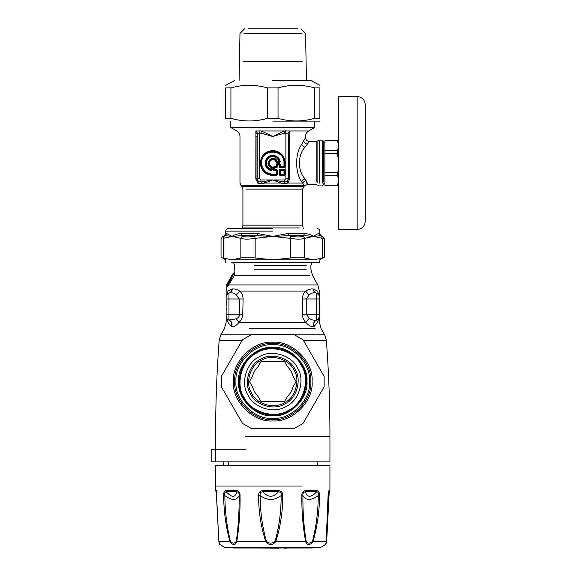 <?xml version="1.0" encoding="UTF-8"?>
<svg xmlns="http://www.w3.org/2000/svg" width="577" height="577" viewBox="0 0 577 577"><rect width="100%" height="100%" fill="white"/><g stroke="black" fill="none" stroke-linecap="round" stroke-linejoin="round"><path stroke-width="0.87" d="M319.038 309.842L319.398 310.52L319.189 309.741M319.038 306.3L319.038 306.914M319.038 303.372L319.398 302.694L319.189 303.473M226.494 302.261L226.134 301.482L226.494 302.261M232.43 274.84L229.783 280.624L226.754 284.62L232.214 274.84L232.589 275.727L232.343 275.308C232.041 277.068 228.225 283.329 227.367 284.187L227.641 283.819M319.038 312.345L319.398 313.123M319.038 301.461L319.398 301.865M319.391 296.549L319.276 318.158M317.523 291.089L313.491 289.048C313.744 291.19 314.768 292.553 316.571 293.145L318.807 294.789L317.523 291.089C320.019 291.089 320.019 291.089 317.523 291.089L319.398 296.823C319.276 294.97 318.331 293.743 316.571 293.145L316.21 293.044C314.429 292.467 313.412 291.111 313.167 288.983L313.167 288.983C311.01 288.68 308.486 289.38 305.586 291.089C303.646 292.9 302.593 295.525 302.413 298.987L302.413 314.234C302.608 317.797 303.711 320.48 305.723 322.291C308.58 325.5 311.255 327.008 313.765 326.791L317.595 322.291L318.915 318.252M319.29 317.3L319.391 316.557M318.591 318.735L317.595 322.291C319.99 322.291 319.99 322.291 317.595 322.291L319.398 316.391L318.591 318.735L317.328 319.781M294.76 334.855L324.685 334.855L321.1 328.638L319.398 322.291L319.398 316.391C319.297 318.151 318.425 319.355 316.78 320.011L317.314 319.788M316.802 320.004L316.571 320.047C313.686 320.487 311.255 319.903 309.272 318.295L306.25 314.234L316.571 314.234L316.571 320.047C313.881 321.295 312.943 323.546 313.765 326.791M319.211 317.566L319.362 316.881M226.408 295.417L226.134 296.823C226.256 294.97 227.201 293.743 228.961 293.145C230.764 292.553 231.788 291.19 232.041 289.048L228.009 291.089L226.134 296.823L226.134 316.391L227.937 322.291L226.941 318.735L228.961 320.047L236.267 318.857C238.33 317.79 239.52 316.254 239.823 314.234L239.282 298.987L236.411 294.934C234.248 292.986 231.889 292.359 229.321 293.044L226.725 294.789M226.213 317.833L226.134 316.391L226.941 318.735L226.134 316.391C226.234 318.151 227.107 319.362 228.752 320.011L228.218 319.788M228.492 319.91L228.752 320.011C231.413 321.259 232.279 323.466 231.355 326.632L231.766 326.784C232.581 323.538 231.644 321.295 228.961 320.047L228.961 314.234L226.134 314.234M228.571 319.947L227.735 319.492M227.223 319.059L227.677 321.93M227.215 321.201L226.494 319.362M226.754 284.62L227.836 283.552M232.401 276.03L231.925 275.655L232.38 275.727L232.214 274.84M227.143 283.898L231.766 275.568M227.179 284.432L227.554 285.088L230.677 279.823L232.848 274.861L232.899 274.111L232.423 274.342L232.163 274.825L232.747 274.825L234.312 272.928L232.603 274.111M226.148 296.542L226.134 291.089L226.934 286.661L226.472 285.139L226.977 284.346M318.454 294.313L318.086 293.953M231.766 326.784C234.125 326.892 236.548 325.392 239.044 322.291L305.723 322.291L309.272 318.295M314.176 326.647C313.253 323.473 314.126 321.259 316.78 320.011M227.078 285.99L227.554 285.088M226.898 285.139L227.042 286.098L227.908 285.276L227.388 284.447L227.735 283.999L228.369 284.721L230.576 281.922L234.334 275.366L234.623 273.52L232.899 274.674M226.213 296.059L227.158 294.227M228.196 293.441L228.961 293.145L228.961 314.234L242.758 314.234L243.112 298.987C242.91 295.496 241.828 292.864 239.852 291.089L236.411 294.934M227.937 322.291C225.542 322.291 225.542 322.291 227.937 322.291L231.355 326.632M242.758 314.234C242.354 317.905 241.121 320.596 239.044 322.291L236.267 318.857M226.739 285.139L227.388 284.447M232.408 275.171L232.567 275.95L232.408 275.171M317.884 293.787L318.446 294.306M319.398 296.701L319.124 295.41M316.21 293.044C313.628 292.359 311.27 293.008 309.135 294.998L306.25 298.987L306.25 314.234L302.413 314.234M229.321 293.044C231.103 292.467 232.12 291.111 232.365 288.983C234.514 288.688 237.003 289.387 239.852 291.089L305.586 291.089L309.135 294.998M226.134 296.773L226.162 296.369M226.429 295.359L226.711 294.811M227.648 293.787L228.961 293.145M228.009 291.089C225.513 291.089 225.513 291.089 228.009 291.089L227.021 294.378M227.208 286.098L227.194 286.661L228.03 285.716L228.521 284.548M227.735 283.999L230.483 279.816L232.697 275.005M229.898 278.936L229.581 279.528M231.824 290.217L230.584 292.236M228.03 285.716L227.908 285.276L228.369 284.721L228.485 285.11M319.398 296.823L319.398 291.089L317.804 284.93L228.629 284.93L234.334 275.366M253.729 275.316L309.294 275.316L234.435 275.316L234.767 273.339L232.726 274.904M234.767 273.339L234.175 272.697M234.76 273.238L234.471 272.683M328.205 494.121L329.921 490.486L329.943 465.689L215.589 465.689L215.61 490.486L216.339 492.405M278.453 490.486L278.417 491.734C280.725 492.001 281.634 493.299 281.143 495.607C281.215 511.265 279.196 526.512 275.078 541.363L275.741 541.659C272.452 545.525 269.12 545.525 265.752 541.659C260.927 526.736 258.554 511.41 258.619 495.657C258.366 492.895 259.773 491.171 262.823 490.486L278.453 490.486C281.547 491.178 282.968 492.902 282.723 495.657C282.809 511.395 280.48 526.729 275.741 541.659L305.651 541.659C302.911 526.736 301.648 511.41 301.865 495.657C301.713 492.895 302.932 491.171 305.536 490.486L305.341 491.734C307.245 497.778 311.046 497.778 316.737 491.734C318.259 492.001 318.771 493.299 318.273 495.607C318.172 511.265 316.246 526.512 312.489 541.363C310.058 543.685 307.938 543.685 306.135 541.363C303.79 526.527 302.723 511.272 302.911 495.607C302.68 493.292 303.488 492.001 305.341 491.734L316.737 491.734L317.004 490.486C318.915 491.178 319.759 492.902 319.55 495.657C319.449 511.395 317.256 526.729 312.979 541.659C309.856 545.525 307.411 545.525 305.651 541.659L306.135 541.363M312.489 541.363L326.286 541.659C325.406 545.525 325.536 545.525 326.661 541.659C325.536 545.525 325.406 545.525 326.286 541.659L328.068 495.657C328.097 492.895 328.428 491.171 329.049 490.486L328.378 492.52M216.483 490.486L215.892 490.486L216.555 495.657L218.871 541.659L229.956 541.659C225.881 526.736 223.782 511.41 223.66 495.657C223.458 492.895 224.215 491.171 225.939 490.486L226.213 491.734C231.774 497.778 235.301 497.778 236.786 491.734C238.532 492.001 239.304 493.299 239.109 495.607C239.311 511.265 238.38 526.512 236.31 541.363C234.688 543.685 232.719 543.685 230.418 541.363C226.833 526.527 224.98 511.272 224.857 495.607C224.381 493.292 224.835 492.001 226.213 491.734L236.786 491.734L236.57 490.486C239.037 491.178 240.205 492.902 240.061 495.657C240.292 511.395 239.188 526.729 236.758 541.659C235.228 545.525 232.964 545.525 229.956 541.659L230.418 541.363M218.871 541.659L218.871 541.659C219.996 545.525 220.125 545.525 219.246 541.659M216.267 491.712L218.856 541.594L219.664 544.219L224.496 547.256L321.036 547.256L325.861 544.226L326.676 541.594L329.193 492.405M301.865 495.657L302.911 495.607C305.969 500.706 311.09 500.706 318.273 495.607L319.55 495.657M326.077 543.022L328.147 495.643L328.529 491.856L329.301 491.734M329.078 492.607L326.625 541.363C326.063 543.685 325.955 543.685 326.301 541.363M236.31 541.363L266.415 541.363C262.225 526.527 260.155 511.272 260.205 495.607C259.7 493.292 260.595 492.001 262.881 491.734C268.168 497.778 273.347 497.778 278.417 491.734L262.881 491.734L262.823 490.486M258.619 495.657L260.205 495.607C267.302 500.706 274.277 500.706 281.143 495.607L282.723 495.657M223.66 495.657L224.857 495.607C231.839 500.706 236.584 500.706 239.109 495.607L240.061 495.657M215.892 490.486L216.231 491.719M321.036 547.256L312.157 548.02L233.375 548.02L224.496 547.256M275.078 541.363C272.207 543.685 269.322 543.685 266.415 541.363M328.133 496.537L328.746 495.607M216.238 491.748L216.815 491.734M278.619 548.15L256.621 548.02M228.369 465.689L228.369 461.874M223.277 465.689L223.277 461.874M215.647 461.874L329.943 461.874L211.831 461.874L211.831 449.173L215.647 449.173L215.647 461.874M251.579 393.146C256.361 404.145 274.378 409.432 284.338 402.76C295.337 397.979 300.624 379.962 293.953 370.001C289.171 359.002 271.154 353.715 261.193 360.387C250.194 365.169 244.908 383.186 251.579 393.146M250.461 393.759C255.496 405.335 274.457 410.903 284.951 403.878C296.528 398.844 302.096 379.882 295.071 369.388C290.036 357.812 271.075 352.251 260.58 359.276C249.004 364.303 243.436 383.265 250.461 393.759M243.984 397.301C250.476 412.238 274.955 419.421 288.486 410.355C303.43 403.864 310.614 379.385 301.547 365.854C295.056 350.91 270.577 343.726 257.046 352.792C242.102 359.283 234.918 383.763 243.984 397.301M248.002 395.101C253.584 407.961 274.645 414.142 286.293 406.338C299.153 400.755 305.334 379.695 297.53 368.047C291.948 355.187 270.887 349.006 259.239 356.81C246.379 362.392 240.198 383.453 248.002 395.101M243.22 397.719C249.884 413.06 275.013 420.431 288.911 411.127C304.252 404.455 311.623 379.327 302.312 365.429C295.648 350.088 270.519 342.716 256.621 352.028C241.28 358.692 233.909 383.82 243.22 397.719M293.066 376.327C292.077 372.583 290.209 369.352 287.461 366.619L284.432 361.368L261.1 361.368L258.07 366.619C255.322 369.352 253.454 372.583 252.466 376.327L249.437 381.577L252.466 386.821L254.37 391.624L258.07 396.529L261.1 401.78L284.432 401.78L287.461 396.529C290.209 393.802 292.077 390.564 293.066 386.821L296.095 381.577L293.066 376.327M252.466 386.821L254.37 391.624M301.547 33.423L243.984 33.423L301.547 33.423M297.53 28.85L248.002 28.85L297.53 28.85M302.312 61.638L243.22 61.638L302.312 61.638M299.528 227.929C304.461 227.929 304.461 227.929 299.528 227.929L242.268 227.929L299.528 227.929M323.589 184.626L322.319 185.902L319.55 185.902L316.182 184.626L307.13 184.626L304.432 185.744L301.533 181.409C295.027 172.581 295.027 153.482 301.533 144.639L305.55 137.614L305.55 136.475C305.63 134.073 306.69 132.241 308.724 130.972L289.625 130.972L288.053 133.172L284.526 133.172L272.762 136.475L261.41 130.972L261.006 133.172L257.479 133.172L256.989 136.475L256.989 178.863L258.215 181.329L260.905 182.029L272.762 179.952L280.703 183.046L283.783 183.681L287.909 183.046L287.317 181.329L288.543 178.863L288.543 136.475L288.053 133.172M306.899 181.986C307.844 186.061 307.491 185.419 305.846 180.046L302.398 183.046L287.909 183.046L289.726 178.863L289.726 136.475C310.541 136.475 310.541 136.475 289.726 136.475L289.625 130.972L255.907 130.972L255.806 178.863L257.883 183.183L261.749 183.681L264.829 183.046L264.216 181.503M302.665 182.411L302.398 183.046L301.663 181.654M287.649 183.183L287.317 181.329M283.783 183.681L284.627 182.029L287.137 181.452L288.385 178.704L288.385 134.282L289.842 132.825M261.749 183.681L260.905 182.029L260.905 179.952L272.762 179.952L284.627 182.029L284.627 179.952L285.882 178.704L289.726 178.863M284.627 179.952L272.762 179.952L264.829 183.046L280.703 183.046L281.316 181.503M257.883 183.183L258.395 181.452L257.147 178.704L255.806 178.863M257.623 183.046C234.464 183.046 234.464 183.046 257.623 183.046L258.215 181.329M305.846 180.046L304.88 178.654C297.617 171.145 297.617 154.91 304.88 147.402L309.359 141.43C307.043 141.199 305.774 139.93 305.55 137.614M284.526 133.172L284.122 130.972L272.762 136.475L261.006 133.172M255.69 132.825L257.147 134.282L257.147 178.704L259.65 178.704L260.905 179.952M255.907 130.972C230.822 130.972 230.822 130.972 255.907 130.972L257.479 133.172M260.09 130.712L259.65 132.912L259.65 178.704M285.442 130.712L285.882 132.912L285.882 178.704M309.676 127.445C316.477 127.445 316.477 127.445 309.676 127.445L230.706 127.445L236.808 130.972C238.842 132.241 239.902 134.073 239.982 136.475L239.982 183.046L241.099 185.744L304.432 185.744L302.622 189.126L246.559 189.126M319.55 183.097L319.55 140.153L322.319 140.153L322.319 183.097M271.543 169.133L271.002 169.133C264.396 167.611 265.398 156.966 272.171 156.699C275.481 156.641 277.717 158.163 278.871 161.264L277.162 161.264C273.606 153.056 262.795 163.868 271.002 167.424L270.851 169.652L271.284 170.157L271.933 169.631L271.565 166.638C264.49 163.926 273.664 154.751 276.376 161.827L279.369 162.195L278.871 161.264L279.391 161.113L278.871 161.805L276.664 161.466L277.162 161.264L276.888 162.555L279.369 162.555L279.895 161.546L279.391 161.113C277.739 153.944 266.185 155.033 265.903 162.382C265.838 165.974 267.49 168.397 270.851 169.652L271.543 169.133L272.294 169.631L272.294 167.15L271.002 167.424L271.204 166.926L271.543 169.133M284.382 175.538L283.992 174.254L280.408 174.254L280.408 170.669L283.992 170.669L283.992 174.615L280.047 174.254L279.657 174.643L284.382 175.004L284.382 169.919L280.018 169.919L279.657 174.643L279.124 174.643L280.018 175.538L284.382 175.538L285.283 174.643L285.283 170.28L284.382 169.386L280.018 169.386L279.124 170.28L279.124 174.643M279.124 170.28L280.047 170.669L280.408 170.309L280.018 175.538M280.018 169.386L280.408 170.309L283.992 170.309L284.353 174.254L285.283 174.643M284.382 169.386L283.992 170.669L285.283 170.28M273.238 169.775L274.14 170.669L276.217 170.669L276.217 174.254L272.762 174.254C265.997 173.54 262.254 169.797 261.54 163.024C260.927 148.556 284.605 148.556 283.992 163.024L283.992 166.479L280.408 166.479L280.408 164.402L279.513 163.5L277.111 163.5L276.217 164.402L276.217 166.479L274.14 166.479L273.238 167.373L273.238 169.775L273.988 169.386L273.988 167.763L274.529 167.229L276.967 166.868L276.967 164.791L277.501 164.25L279.124 164.25L279.657 164.791L280.018 167.229L284.382 167.229L284.742 163.024C283.978 155.804 279.989 151.816 272.762 151.051C257.328 150.395 257.328 175.66 272.762 175.004L276.967 174.643L276.967 170.28L273.988 169.386L274.529 169.386L274.529 167.763L276.607 167.763L277.501 166.868L277.501 164.791L279.124 164.791L279.124 166.868L280.018 167.763L284.382 167.763L285.283 166.868L285.283 163.024C284.483 155.48 280.314 151.311 272.762 150.51C265.218 151.311 261.049 155.48 260.249 163.024C261.049 170.576 265.218 174.744 272.762 175.538L276.607 175.538L277.501 174.643L277.501 170.28L276.607 169.386L274.529 169.386L274.14 170.309L276.578 170.669L277.501 170.28M274.14 166.479L274.529 167.763L273.599 167.373L273.599 169.775L274.14 170.669M273.238 167.373L276.578 166.479L276.217 166.832L276.607 167.763M277.111 163.5L276.578 164.402L276.578 166.479L277.501 166.868M277.501 174.643L276.578 174.254L276.217 174.615L276.607 169.386M272.762 175.538L272.762 174.615L276.217 174.615L276.607 175.538M280.408 164.402L280.408 166.832L280.047 166.479L279.124 166.868M284.382 167.763L283.992 166.479L280.408 166.832L280.018 167.763M272.762 174.254L272.762 174.615C257.825 175.249 257.825 150.806 272.762 151.441C279.751 152.177 283.617 156.042 284.353 163.024L284.353 166.479L285.283 166.868M279.513 163.5L279.124 164.791L279.657 164.791L280.047 164.402L279.513 163.861L277.111 163.861L277.501 164.791L276.217 164.402M271.204 166.926L271.673 166.299C265.269 163.846 273.585 155.53 276.037 161.935L276.664 161.466C273.512 154.189 263.927 163.774 271.204 166.926M279.369 162.555L279.895 161.546C278.655 153.446 265.622 154.34 265.499 162.526C265.557 166.493 267.483 169.032 271.284 170.157L272.294 169.631M322.319 140.153L323.589 141.43L323.589 181.986M324.88 140.838L324.88 185.217L337.545 185.217L338.757 180.493L337.545 175.776L338.757 163.024L337.545 153.59L337.545 150.28L338.757 145.555L337.545 140.838L324.88 140.838M324.88 142.858L323.589 142.858M324.88 172.465L337.545 172.465M337.545 153.59L324.88 153.59M337.545 175.776L324.88 175.776M324.88 150.28L337.545 150.28M338.757 96.547L338.757 229.509L338.757 96.547L357.156 96.547C362.053 97.023 364.743 99.713 365.227 104.61L365.227 221.445C364.707 226.307 362.024 228.997 357.156 229.509L338.757 229.509M272.762 80.463L310.801 80.463L272.762 80.463M230.915 118.328L225.643 118.328C225.643 121.834 225.643 121.834 225.643 118.328L225.643 87.913C225.643 84.415 225.643 84.415 225.643 87.913L230.915 87.913L230.915 118.328C243.105 121.834 255.301 121.834 267.497 118.328L278.035 118.328C290.231 121.834 302.42 121.834 314.616 118.328L319.889 118.328C319.889 121.834 319.889 121.834 319.889 118.328L319.889 87.913L314.616 87.913C302.42 84.415 290.231 84.415 278.035 87.913L267.497 87.913C255.301 84.415 243.105 84.415 230.915 87.913M319.889 87.913C319.889 84.415 319.889 84.415 319.889 87.913M272.762 121.127L319.564 121.127L272.762 121.127M314.616 118.328L314.616 87.913M278.035 87.913L278.035 118.328M267.497 118.328L267.497 87.913M324.137 376.305L324.137 386.842L303.012 423.431L293.888 428.697L251.644 428.697L242.52 423.431L221.395 386.842L221.395 376.305L242.52 339.723L251.644 334.458L293.888 334.458L303.012 339.723L324.137 376.305L303.012 339.723M238.553 381.577C237.024 364.65 255.842 345.832 272.762 347.361C289.69 345.832 308.507 364.65 306.978 381.577C308.507 398.498 289.69 417.315 272.762 415.786C255.842 417.315 237.024 398.498 238.553 381.577M303.012 423.431L324.137 386.842M221.395 386.842L242.52 423.431M242.52 339.723L221.395 376.305M322.283 258.006C325.212 256.837 325.212 256.837 322.283 258.006L322.298 238.351C325.219 239.39 325.219 239.39 322.283 238.351L321.339 236.152L322.283 238.351L313.477 236.411L304.49 235.676L303.264 236.152L304.678 238.351C301.374 239.39 296.607 239.39 290.375 238.351L290.837 236.152L288.428 235.676L272.762 236.411L288.017 233.476L303.653 233.476C307.793 233.656 311.068 234.63 313.477 236.411C315.972 234.63 317.776 233.656 318.901 233.476L318.893 233.476C320.069 233.476 320.069 233.476 318.901 233.476L320.148 235.676L313.477 236.411L304.678 238.351L304.678 258.006C301.374 256.837 296.607 256.837 290.375 258.006L290.375 238.351L272.762 236.411L257.104 235.676L254.695 236.152L255.157 238.351C248.925 239.39 244.158 239.39 240.854 238.351L242.268 236.152L241.042 235.676L232.055 236.411L225.383 235.676L224.193 236.152L223.249 238.351C220.313 239.39 220.313 239.39 223.249 238.351L223.249 258.006C220.32 256.837 220.32 256.837 223.249 258.006L232.055 259.852L314.025 259.852L322.283 258.006M255.157 258.006C248.925 256.837 244.158 256.837 240.854 258.006L240.854 238.351L232.055 236.411C234.464 234.63 237.738 233.656 241.878 233.476L257.515 233.476L272.762 236.411L255.157 238.351L255.157 258.006L272.762 259.852L290.375 258.006M231.507 262.391L319.781 262.391L319.781 259.852L324.498 257.126L324.498 239.138L323.228 236.938L321.05 235.676L319.781 233.476L319.781 231.132C319.622 229.596 318.778 228.744 317.235 228.593M231.507 259.852L240.854 258.006M304.678 258.006L313.477 259.852M321.339 236.152C323.841 237.19 323.841 237.19 321.339 236.152L320.148 235.676C321.346 235.676 321.346 235.676 320.148 235.676M225.383 235.676C224.186 235.676 224.186 235.676 225.383 235.676L226.631 233.476L232.055 236.411L223.249 238.351M288.017 233.476L288.428 235.676L304.49 235.676L303.653 233.476M241.878 233.476L241.042 235.676L257.104 235.676L257.515 233.476M225.751 262.391L225.751 259.852L221.034 257.126L221.034 239.138L222.304 236.938L224.482 235.676L225.751 233.476L225.751 231.132C225.91 229.596 226.754 228.744 228.297 228.593L272.762 228.593M245.355 436.464L329.943 436.464L329.943 461.874M245.355 449.173L215.647 449.173M303.314 340.25L326.351 340.25C328.767 372.28 329.965 404.347 329.943 436.464M250.771 334.855L220.847 334.855L219.181 340.25L242.217 340.25M319.398 298.987L316.571 298.987L316.571 314.234L319.398 314.234M226.134 298.987L243.112 298.987M316.744 293.195L316.571 298.987L302.413 298.987M249.596 328.638L315.186 328.638L249.596 328.638M254.493 269.156L306.221 269.156L254.493 269.156M254.493 265.608L306.221 265.608L254.493 265.608M302.045 486.022L215.589 486.022M305.536 490.486L317.004 490.486M329.049 490.486L329.64 490.486M225.939 490.486L236.57 490.486M252.596 548.02L248.045 547.256M242.268 228.593L242.91 225.16L302.622 225.16L302.622 189.126M242.91 225.16L242.91 189.126L241.792 186.436L303.74 186.436M304.88 178.654L301.533 181.409M255.806 136.475C234.99 136.475 234.99 136.475 255.806 136.475L256.989 136.475M307.274 144.07C305.327 143.651 304.129 142.533 303.675 140.723M304.88 147.402L301.533 144.639M289.726 136.475L288.543 136.475M314.826 121.127L314.696 127.524L230.836 127.524M316.182 181.986L316.182 141.43L309.359 141.43M317.869 182.541L317.869 140.795L316.182 141.43M283.992 163.024L285.283 163.024M272.294 167.15L271.673 166.299M280.249 161.473C279.066 157.485 276.397 155.465 272.243 155.401C263.653 155.53 262.715 169.212 271.212 170.511M276.037 161.935L276.888 162.555M357.156 96.547L357.156 229.509M272.762 80.809L312.092 80.809L272.762 80.809M234.731 381.577C233.029 362.753 253.945 341.836 272.762 343.539C291.587 341.836 312.503 362.753 310.801 381.577C312.503 400.395 291.587 421.311 272.762 419.609C253.945 421.311 233.029 400.395 234.731 381.577M312.092 381.577C313.852 362.118 292.222 340.488 272.762 342.248C253.31 340.488 231.68 362.118 233.44 381.577C231.68 401.029 253.31 422.66 272.762 420.9C292.222 422.66 313.852 401.029 312.092 381.577M235.971 381.577C234.327 399.774 254.565 420.013 272.762 418.368C290.967 420.013 311.205 399.774 309.56 381.577C311.205 363.373 290.967 343.135 272.762 344.779C254.565 343.135 234.327 363.373 235.971 381.577M224.193 236.152C221.691 237.19 221.691 237.19 224.193 236.152L224.165 236.159M242.268 236.152C245.16 237.19 249.3 237.19 254.695 236.152M290.837 236.152C296.232 237.19 300.372 237.19 303.264 236.152M226.631 233.476C225.463 233.476 225.463 233.476 226.631 233.476M225.751 231.132L272.762 231.132M219.181 340.25C216.764 372.28 215.567 404.347 215.589 436.464L215.589 449.173M226.271 308.132L226.134 308.645L226.271 308.132M226.364 308.003L226.134 308.645M226.364 305.211L226.134 304.569M226.364 309.438L226.134 308.796M226.364 303.776L226.134 304.418M226.357 302.117L226.134 301.482M319.067 317.941L318.713 318.569L319.067 317.941M324.685 334.855L326.351 340.25M226.249 317.328L226.141 316.557M220.847 334.855L224.431 328.638L226.134 322.291L226.134 316.391M226.84 284.432L232.163 274.825M317.804 284.93L312.474 275.316L310.888 269.156L310.888 265.608L312.034 262.391M233.497 262.391L234.644 265.608L233.981 272.95M288.911 548.02L284.201 548.15M317.235 461.874L317.235 465.689M223.212 461.874L223.212 465.689M211.773 461.874L211.773 449.173M239.094 80.463L239.974 33.423L244.547 28.85M306.437 80.463L305.558 33.423L300.985 28.85M303.264 228.593L302.622 225.16M241.792 186.436L241.099 185.744M314.696 127.524L308.724 130.972M317.869 140.795L319.55 140.153M230.706 121.127L230.706 127.445M324.88 183.197L323.589 183.197M338.757 183.197L337.545 185.296L324.88 185.296M338.757 142.858L337.545 140.759L324.88 140.759M225.643 85.302L234.731 80.463M319.889 85.302L310.801 80.463"/></g></svg>
